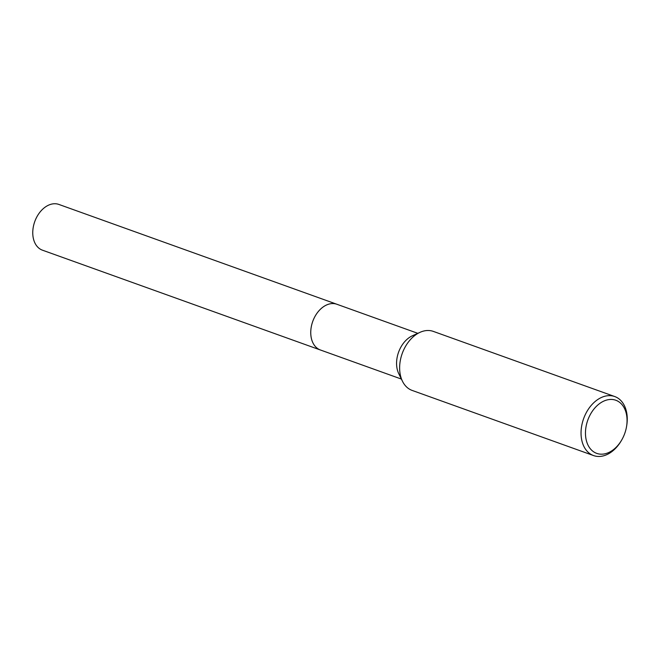 <?xml version="1.0" encoding="UTF-8"?>
<svg xmlns="http://www.w3.org/2000/svg" width="660" height="660" viewBox="0 0 660 660"><rect width="100%" height="100%" fill="white"/><g stroke="black" fill="none" stroke-linecap="round" stroke-linejoin="round"><path stroke-width="0.99" d="M320.851 350.147A24.305 16.912 -70.2 0 1 320.438 350.006A24.296 16.912 -70.2 0 1 310.951 335.874A24.296 16.912 -70.2 0 1 318.236 311.627A24.296 16.912 -70.2 0 1 336.872 304.26A24.305 16.912 -70.2 0 1 337.276 304.4M320.727 350.105A24.305 16.912 -70.2 0 1 310.942 335.874A24.305 16.912 -70.2 0 1 318.359 311.462A24.305 16.912 -70.2 0 1 337.153 304.359M621.819 439.799L621.431 440.484A31.358 21.821 -70.2 0 1 593.546 455.565L412.145 390.423A31.358 21.821 -70.2 0 1 402.468 381.249L398.772 373.709A24.296 16.912 -70.2 0 1 396.767 366.688A24.296 16.912 -70.2 0 1 412.385 335.791L420.032 332.326A31.358 21.821 -70.2 0 1 433.339 331.402L614.74 396.544A31.358 21.821 -70.2 0 1 627 414.769A31.358 21.821 -70.2 0 1 626.662 425.914L626.53 426.69A28.215 19.635 -70.2 0 1 621.819 439.799A28.215 19.635 -70.2 0 1 600.344 454.146A28.215 19.635 -70.2 0 1 585.692 436.969A28.215 19.635 -70.2 0 1 603.19 401.387A28.215 19.635 -70.2 0 1 626.835 416.658A28.215 19.635 -70.2 0 1 626.53 426.69M402.468 381.249A31.358 21.821 -70.2 0 1 399.886 372.19A31.358 21.821 -70.2 0 1 420.032 332.326M593.546 455.565A31.358 21.821 -70.2 0 1 581.295 437.332A31.358 21.821 -70.2 0 1 590.692 406.048A31.358 21.821 -70.2 0 1 614.74 396.544M336.872 304.252A24.305 16.912 -70.2 0 0 326.007 305.233A24.305 16.912 -70.2 0 0 310.984 328.721A24.305 16.912 -70.2 0 0 320.438 350.006L42.454 250.181A24.296 16.912 -70.2 0 1 33 228.896A24.296 16.912 -70.2 0 1 48.023 205.417A24.296 16.912 -70.2 0 1 58.88 204.435L417.829 333.333M320.447 349.998L401.404 379.071"/></g></svg>
